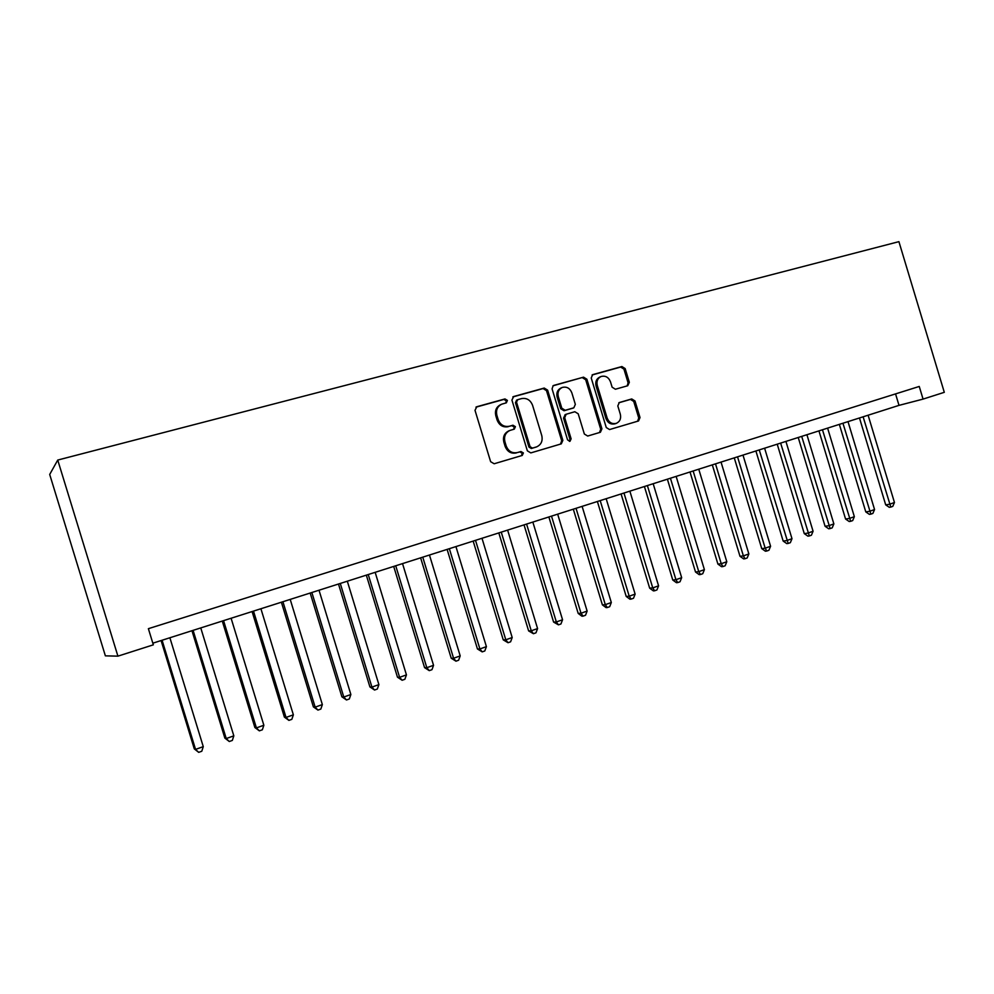 <?xml version="1.0" encoding="UTF-8"?>
<svg xmlns="http://www.w3.org/2000/svg" width="994" height="994" viewBox="0 0 994 994"><rect width="100%" height="100%" fill="white"/><g stroke="black" fill="none" stroke-linecap="round" stroke-linejoin="round"><path stroke-width="1.49" d="M507.412 400.396L504.977 398.929L476.809 406.732L475.008 410.323L490.638 461.701L494.167 463.763L522.248 455.438L523.391 452.953L520.955 451.512L517.365 452.568C512.109 453.525 508.381 451.326 506.194 445.971L504.902 441.721C503.759 436.403 505.437 432.638 509.947 430.427L514.308 429.135L515.401 426.674L512.966 425.221L509.363 426.252C504.095 427.171 500.367 424.947 498.168 419.58L496.876 415.33C495.733 410.112 497.36 406.397 501.746 404.173L506.356 402.831L507.412 400.396M505.797 402.992L506.344 400.88L503.908 399.414L475.94 407.167M521.44 455.674L522.285 453.326L519.862 451.897L517.365 452.568M513.649 429.333L514.308 427.109L511.885 425.656L509.363 426.252M627.736 385.734L629.339 382.317L625.164 368.575L621.909 366.537L592.66 374.651L591.231 378.006L606.265 427.532L609.571 429.557L638.533 420.959L640.024 417.555L634.992 400.967L631.737 398.942L619.274 402.545L617.808 405.937L620.318 414.212C621.262 418.586 619.921 421.642 616.292 423.369C612.056 424.326 609.011 422.549 607.16 418.064L597.282 385.498C596.338 381.249 597.605 378.254 601.084 376.502C605.421 375.421 608.552 377.173 610.478 381.783L612.118 387.188L615.398 389.238L627.736 385.734M117.913 656.152L153.337 644.833L148.379 628.68L919.251 386.455L923.066 399.103L944.3 392.319L898.911 241.654L57.739 460.06L49.7 474.461L105.376 655.854L117.913 656.152L57.739 460.06M547.619 390.133L544.215 388.058L513.687 396.519L511.922 400.06L527.367 450.854L530.821 452.904L561.287 443.858L562.865 440.354L547.619 390.133L546.489 390.63L543.084 388.555L512.829 396.941M553.782 385.399L583.553 377.161L586.882 379.223L601.929 428.812L600.401 432.266L587.69 436.043L584.348 434.018L578.197 413.79L574.843 411.74L566.207 414.237L564.691 417.679L571.115 438.826L570.022 441.274L567.562 439.882L552.08 388.89L553.149 385.684M152.827 643.193L899.011 405.366L923.066 399.103M895.557 393.91L899.011 405.366M501.1 404.459L500.678 404.645C496.304 406.869 494.677 410.584 495.82 415.778L496.876 415.33M508.282 426.687C503.026 427.606 499.299 425.382 497.112 420.027L495.82 415.778M509.947 430.427L508.866 430.849C504.368 433.061 502.691 436.813 503.834 442.119L504.902 441.721M516.271 452.953C511.028 453.91 507.313 451.711 505.126 446.368L503.834 442.119M560.467 444.107L561.709 440.764L546.489 390.63M517.75 399.663L516.52 402.148L530.063 446.679L532.473 448.108L536.661 446.865C541.221 444.691 542.91 440.938 541.767 435.583L532.56 405.279C530.411 399.973 526.733 397.749 521.527 398.606L517.75 399.663M516.669 400.147L515.439 402.62L516.52 402.148M536.661 446.865L531.355 448.505L528.945 447.064L515.439 402.62M552.95 385.821L583.553 377.161M599.506 432.539L600.711 429.234L585.69 379.733L582.36 377.67M565.213 414.622L563.536 418.126L569.935 439.236L571.115 438.826M569.376 441.373L569.935 439.236M571.836 392.804C569.873 388.12 566.655 386.343 562.194 387.474C558.653 389.275 557.348 392.319 558.293 396.606L561.821 408.223L565.201 410.286L573.849 407.801L575.34 404.372L571.836 392.804M561.809 387.648L561.038 387.971C557.497 389.772 556.205 392.804 557.137 397.091L558.293 396.606M572.904 408.161L564.045 410.733L560.666 408.683L557.137 397.091M600.761 376.639L599.867 377.012C596.4 378.764 595.133 381.758 596.065 385.995L597.282 385.498M616.292 423.369L615.05 423.792C610.825 424.749 607.781 422.984 605.93 418.499L596.065 385.995M637.576 421.245L638.744 417.989L633.725 401.427L630.469 399.414L618.815 402.781M627.177 385.896L628.084 382.827L623.921 369.109L620.666 367.059L592.076 374.986M161.09 640.558L194.302 748.892L195.545 749.389L203.273 746.656L169.887 637.763M162.084 640.248L195.545 749.389L198.688 752.346L194.302 748.892M203.273 746.656L201.782 751.253L198.688 752.346M191.966 630.73L224.855 738.107L226.234 738.542L233.826 735.858L200.763 627.922M193.097 630.358L226.234 738.542L229.291 741.512L224.855 738.107M233.826 735.858L232.323 740.431L229.291 741.512M222.283 621.064L254.874 727.521L256.402 727.894L263.857 725.26L231.105 618.243M223.563 620.654L256.402 727.894L259.359 730.851L254.874 727.521M263.857 725.26L262.341 729.795L259.359 730.851M252.091 611.558L284.383 717.109L286.036 717.419L293.367 714.835L260.913 608.75M253.507 611.111L286.036 717.419L288.906 720.377L284.383 717.109M293.367 714.835L291.826 719.345L288.906 720.377M281.389 602.227L313.383 706.871L315.16 707.132L322.354 704.597L290.211 599.407M282.93 601.73L315.16 707.132L317.943 710.089L313.383 706.871M322.354 704.597L320.826 709.07L317.943 710.089M310.178 593.045L341.886 696.806L343.787 697.03L350.87 694.52L319.012 590.225M311.855 592.511L343.787 697.03L346.484 699.975L341.886 696.806M350.87 694.52L349.316 698.968L346.484 699.975M338.482 584.025L369.905 686.916L371.93 687.09L378.888 684.63L347.316 581.204M340.283 583.453L371.93 687.09L374.552 690.035L369.905 686.916M378.888 684.63L377.322 689.041L374.552 690.035M366.326 575.153L397.463 677.187L399.6 677.312L406.447 674.889L375.16 572.333M368.24 574.544L399.6 677.312L402.135 680.256L397.463 677.187M406.447 674.889L404.869 679.287L402.135 680.256M393.699 566.418L424.562 667.62L426.811 667.695L433.546 665.321L402.533 563.61M395.724 565.772L426.811 667.695L429.271 670.639L424.562 667.62M433.546 665.321L431.968 669.683L429.271 670.639M420.624 557.845L451.214 658.214L453.575 658.252L460.197 655.903L429.458 555.025M422.761 557.162L453.575 658.252L455.96 661.184L451.214 658.214M460.197 655.903L458.607 660.24L455.96 661.184M447.114 549.396L477.443 648.958L479.891 648.945L486.414 646.647L455.935 546.588M449.35 548.688L479.891 648.945L482.214 651.878L477.443 648.958M486.414 646.647L484.811 650.958L482.214 651.878M473.169 541.096L503.237 639.863L505.797 639.801L512.196 637.539L481.991 538.276M475.517 540.351L505.797 639.801L508.033 642.72L503.237 639.863M512.196 637.539L510.593 641.813L508.033 642.72M498.814 532.921L528.622 630.904L531.268 630.805L537.58 628.568L507.623 530.113M501.249 532.138L531.268 630.805L533.443 633.712L528.622 630.904M537.58 628.568L535.965 632.83L533.443 633.712M524.037 524.882L553.596 622.082L556.342 621.946L562.554 619.759L532.846 522.074M526.584 524.074L556.342 621.946L558.454 624.853L553.596 622.082M562.554 619.759L560.927 623.983L558.454 624.853M548.874 516.967L578.185 613.41L581.018 613.236L587.131 611.074L557.671 514.159M551.508 516.122L581.018 613.236L583.068 616.131L581.925 616.205L578.185 613.41M587.131 611.074L585.503 615.274L583.068 616.131M573.314 509.176L602.389 604.861L605.309 604.65L611.322 602.526L582.111 506.368M576.035 508.307L605.309 604.65L607.284 607.545L606.116 607.632L602.389 604.861M611.322 602.526L609.682 606.7L607.284 607.545M597.382 501.498L626.208 596.45L629.214 596.201L635.129 594.114L606.166 498.702M600.19 500.603L629.214 596.201L631.128 599.096L629.923 599.196L626.208 596.45M635.129 594.114L633.501 598.264L631.128 599.096M621.076 493.943L649.666 588.175L652.747 587.889L658.575 585.839L629.861 491.148M623.971 493.024L652.747 587.889L654.611 590.784L653.369 590.883L649.666 588.175M658.575 585.839L656.935 589.951L654.611 590.784M644.41 486.513L672.764 580.024L675.932 579.701L681.673 577.676L653.17 483.718M647.38 485.569L675.932 579.701L677.734 582.583L676.454 582.708L672.764 580.024M681.673 577.676L680.02 581.776L677.734 582.583M667.384 479.195L695.514 571.997L698.757 571.649L704.398 569.649L676.144 476.399M670.428 478.213L698.757 571.649L700.497 574.52L699.192 574.656L695.514 571.997M704.398 569.649L702.758 573.712L700.497 574.52M690.01 471.976L717.916 564.083L721.234 563.71L726.8 561.734L698.757 469.193M693.141 470.982L721.234 563.71L722.911 566.568L721.594 566.717L717.916 564.083M726.8 561.734L725.135 565.785L722.911 566.568M712.313 464.869L739.996 556.292L743.375 555.882L748.855 553.944L721.035 462.086M715.506 463.85L743.375 555.882L745.003 558.74L743.649 558.901L739.996 556.292M748.855 553.944L747.19 557.969L745.003 558.74M734.268 457.874L761.739 548.626L765.181 548.179L770.586 546.278L742.99 455.09M737.536 456.83L765.181 548.179L766.759 551.036L765.38 551.21L761.739 548.626M770.586 546.278L768.921 550.266L766.759 551.036M755.9 450.978L783.16 541.059L786.664 540.587L791.994 538.711L764.61 448.195M759.242 449.909L788.192 543.432L786.788 543.619L783.16 541.059M791.994 538.711L790.329 542.687L788.192 543.432M777.221 444.181L804.27 533.604L807.836 533.107L813.08 531.256L785.919 441.411M780.625 443.1L809.315 535.952L807.886 536.139L804.27 533.604M813.08 531.256L811.415 535.207L809.315 535.952M798.232 437.484L825.07 526.261L828.698 525.739L833.867 523.913L806.917 434.713M801.698 436.378L830.139 528.572L828.685 528.783L825.07 526.261M833.867 523.913L832.202 527.839L830.139 528.572M818.944 430.887L845.571 519.03L849.261 518.483L854.355 516.681L827.604 428.116M822.46 429.756L850.653 521.303L849.174 521.515L845.571 519.03M854.355 516.681L852.69 520.583L850.653 521.303M839.358 424.376L865.786 511.898L869.526 511.326L874.558 509.549L848.006 421.618M842.937 423.233L870.868 514.134L869.365 514.358L865.786 511.898M874.558 509.549L872.881 513.426L870.868 514.134M859.475 417.965L885.704 504.865L889.506 504.269L894.463 502.517L868.11 415.206M863.115 416.809L890.798 507.077L889.282 507.313L885.704 504.865M894.463 502.517L892.786 506.368L890.798 507.077M503.908 399.414L504.977 398.929M519.862 451.897L520.955 451.512M511.885 425.656L512.966 425.221M497.112 420.027L498.168 419.58M505.126 446.368L506.194 445.971M476.039 407.08L476.809 406.732M561.709 440.764L562.865 440.354M512.979 396.83L513.687 396.519M543.084 388.555L544.215 388.058M528.945 447.064L530.063 446.679M531.355 448.505L532.473 448.108M535.107 447.399L536.226 447.002M585.69 379.733L586.882 379.223M600.711 429.234L601.929 428.812M563.536 418.126L564.691 417.679M560.666 408.683L561.821 408.223M564.045 410.733L565.201 410.286M572.494 408.323L573.662 407.863M605.93 418.499L607.16 418.064M630.469 399.414L631.737 398.942M633.725 401.427L634.992 400.967M638.744 417.989L640.024 417.555M620.666 367.059L621.909 366.537M623.921 369.109L625.164 368.575M628.084 382.827L629.339 382.317M516.495 400.209L517.452 399.774M565.039 414.684L566.207 414.237M572.668 408.261L573.849 407.801"/></g></svg>
